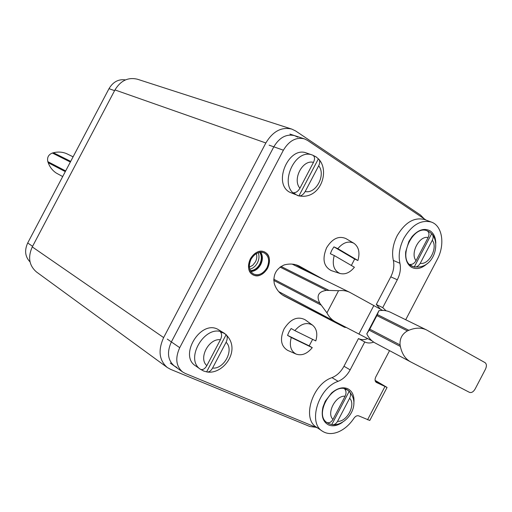 <?xml version="1.0" encoding="UTF-8"?>
<svg xmlns="http://www.w3.org/2000/svg" width="512" height="512" viewBox="0 0 512 512"><rect width="100%" height="100%" fill="white"/><g stroke="black" fill="none" stroke-linecap="round" stroke-linejoin="round"><path stroke-width="0.77" d="M176.883 367.418L174.349 366.016C167.725 360.275 166.733 352.243 171.373 341.92L273.818 146.822L171.373 341.92C166.733 352.243 167.725 360.275 174.349 366.016L170.272 363.078M289.946 134.093L294.72 135.674C286.445 133.696 279.475 137.408 273.818 146.822C279.475 137.408 286.445 133.696 294.72 135.674L297.747 137.165M314.566 275.091L295.834 264.749L314.566 275.091M336.947 322.611L335.315 322.368L282.458 294.97L335.168 322.291L336.8 322.534M317.6 427.962L185.197 373.408L182.65 372C176 366.227 175.021 358.118 179.725 347.674L283.392 150.202C289.12 140.672 296.141 136.902 304.454 138.886L307.494 140.384L426.125 220.115M346.4 327.52L344.582 327.309L284.141 295.987C279.546 293.478 276.262 289.389 274.291 283.725C272.838 274.931 276.122 268.672 284.134 264.954C289.606 263.482 294.592 263.827 299.091 265.984L323.917 279.674M253.133 274.835C263.866 281.101 276.134 257.709 264.973 252.256L264.691 252.109C253.907 246.054 241.869 269.638 253.101 274.816L253.133 274.835M125.478 79.904C118.573 78.912 113.082 81.837 108.998 88.672L27.712 242.97C24.314 250.413 25.088 256.723 30.042 261.914M485.018 362.618C486.688 363.936 486.829 366.144 485.446 369.235L475.123 388.998C473.382 391.904 471.501 393.018 469.485 392.358L410.611 361.869C405.35 358.976 401.939 353.837 400.371 346.458L400.07 344.922C399.629 338.694 402.074 334.016 407.411 330.893L408.832 330.285C415.437 327.578 421.331 327.456 426.515 329.926L485.018 362.618M326.944 312.858L338.547 290.707L326.496 290.355C318.406 291.558 316.173 295.821 319.789 303.155L326.944 312.858C328.96 316.877 331.744 319.84 335.29 321.747L372.013 340.851M382.65 310.419L349.882 292.39L292.154 264.115M338.547 290.707C342.694 290.176 346.477 290.733 349.882 292.39M426.515 329.926L390.419 312.243C386.989 310.579 383.162 310.054 378.938 310.675L376.864 315.59L369.76 329.152L366.79 333.875L378.938 310.675M366.79 333.875C368.781 338.016 371.558 341.05 375.13 342.97L375.296 343.059M73.101 156.819L66.624 153.67C62.47 151.91 58.074 151.603 53.44 152.749L52.371 153.03C48.448 154.624 46.931 157.498 47.827 161.658L48.198 162.701C49.862 167.187 52.582 170.662 56.378 173.126L62.701 176.557M309.184 345.85L287.546 335.373L289.056 331.802L291.142 328.518L294.867 330.618C300.87 323.706 306.765 321.888 312.55 325.158L305.094 319.744C297.472 315.923 290.451 318.995 284.038 328.954C279.712 339.053 280.922 346.189 287.667 350.374L296.109 354.086C290.752 351.104 289.139 345.574 291.264 337.498L312.269 347.667L309.184 345.85L312.634 339.354M312.55 325.158C316.717 328.659 317.798 333.914 315.808 340.915L294.867 330.618M287.546 335.373L291.264 337.498M312.269 347.667C307.136 353.85 301.747 355.987 296.109 354.086M334.221 255.52L330.342 253.715L331.859 250.131L333.933 246.867L337.824 248.653C343.098 242.477 348.435 240.672 353.837 243.232L345.882 238.56C338.726 235.552 332.301 238.605 326.624 247.712C322.029 258.88 323.565 266.502 331.226 270.579L339.987 273.466C333.843 270.592 331.923 264.608 334.221 255.52L354.4 267.238C349.92 272.704 345.12 274.778 339.987 273.466M333.933 246.867L354.65 259.066L357.933 260.499C360.128 252.55 358.765 246.797 353.837 243.232M354.65 259.066L351.36 265.472M337.824 248.653L357.933 260.499M329.696 424.013L327.277 422.79C313.293 414.925 332.512 381.741 346.573 389.408L347.443 389.869C363.347 403.366 346.643 426.202 332.506 424.704L329.35 423.878L327.206 422.598C329.408 423.187 331.328 422.112 332.979 419.379C326.195 413.318 335.699 395.162 345.101 396.218L332.979 419.379M345.101 396.218C346.426 393.286 346.304 390.918 344.73 389.126L347.149 389.856L349.242 391.2C350.816 392.979 350.944 395.341 349.626 398.266L337.562 421.331C336.186 423.706 334.502 424.826 332.506 424.704M331.802 424.531L349.242 391.2M224.365 333.293L217.69 329.229C200.422 319.91 178.752 355.654 195.558 365.843L200.691 369.434C183.84 359.226 205.664 323.206 222.97 332.544L224.365 333.293C242.707 347.936 224.32 374.701 207.174 372M220.422 339.744C221.939 336.474 221.965 333.907 220.512 332.045L223.52 332.998L226.157 334.63C227.61 336.486 227.59 339.046 226.086 342.304L212.57 368.077C210.976 370.842 209.158 372.141 207.13 371.994L203.578 371.002L200.89 369.453C203.034 369.978 205.018 368.704 206.835 365.632C198.17 358.4 208.838 338.074 220.422 339.744L206.835 365.632M206.624 371.866L226.157 334.63M306.675 153.075C288.902 145.549 272.544 183.149 289.6 192.179L295.398 194.509C278.304 185.446 294.79 147.578 312.602 155.13L306.675 153.075M297.235 195.443C319.514 201.632 330.464 171.814 318.842 159.264C320.07 160.826 320.013 163.002 318.682 165.805L305.203 191.494C303.386 194.579 301.286 196.07 298.906 195.974L296.09 194.694L293.619 192.717C295.994 192.806 298.093 191.309 299.93 188.205C292.064 179.475 302.701 159.206 313.472 162.394L299.93 188.205M313.472 162.394C314.963 159.174 314.867 156.851 313.184 155.424L316.058 156.858L318.842 159.264M298.906 195.974L318.374 158.861M428.134 237.549C429.44 234.65 429.216 232.486 427.462 231.04L429.702 232.109L427.366 230.899C413.043 224.186 397.248 258.483 411.251 265.824L412.39 266.419C432.422 271.424 441.19 245.126 432.23 234.336C433.414 235.885 433.44 237.862 432.301 240.275L420.262 263.277C418.624 266.022 416.608 267.27 414.221 267.027L411.949 266.035L409.99 264.422C412.371 264.666 414.387 263.405 416.045 260.646C409.907 253.389 419.386 235.277 428.134 237.549L416.045 260.646M429.702 232.109L432.23 234.336M414.221 267.027L431.616 233.792M260.211 264.339C257.875 268.493 254.752 270.874 250.835 271.488M250.323 258.874C254.387 252.346 259.2 250.054 264.749 251.987C269.83 255.437 270.803 260.826 267.654 268.147C263.539 274.758 258.669 277.018 253.037 274.938C248.122 271.469 247.213 266.112 250.323 258.874M266.95 267.77C269.837 261.056 268.947 256.115 264.288 252.947C259.194 251.168 254.784 253.274 251.046 259.258C248.192 265.907 249.03 270.822 253.542 274.003C258.707 275.91 263.174 273.83 266.95 267.77M250.368 270.669C254.259 270.432 257.389 268.243 259.757 264.09C261.875 259.648 261.862 255.725 259.718 252.333M291.808 129.101L137.491 79.245C128.211 76.979 120.698 80.544 114.957 89.933L32.269 246.912C27.68 257.261 29.114 265.645 36.576 272.045L167.309 367.52C159.117 360.358 157.894 350.381 163.642 337.587L265.85 142.97C272.87 131.309 281.523 126.682 291.808 129.101L295.731 131.021L420.544 215.066L424.083 218.739M316.064 427.328L309.856 426.509L170.611 369.357L167.309 367.52M386.074 310.784L382.72 307.642L397.306 279.776C400.166 274.093 401.037 268.589 399.917 263.277C398.227 255.264 399.546 246.918 403.878 238.246C411.91 224.819 421.094 219.437 431.437 222.093C442.515 225.875 445.229 244.851 437.21 259.533L405.715 319.738M431.437 222.093L424.691 219.578C414.362 216.915 405.21 222.246 397.235 235.571C392.928 244.186 391.635 252.474 393.344 260.442C394.47 265.722 393.619 271.187 390.778 276.838L376.294 304.499L380.595 309.318M367.75 338.618C364.339 339.949 361.242 339.936 358.464 338.566L343.968 366.259C340.941 371.814 336.947 375.61 331.987 377.645C312.352 384.038 301.626 418.886 316.506 427.226L322.49 431.245C327.021 434.093 332.314 434.31 338.374 431.885C344.461 429.242 349.664 424.685 353.978 418.208C355.488 416.141 357.075 415.36 358.739 415.878L369.786 420.474L387.066 387.43L376.326 382.406C374.848 381.267 374.675 379.437 375.802 376.909L389.542 350.65M322.49 431.245C307.584 422.899 318.419 387.821 338.125 381.331C343.104 379.27 347.117 375.443 350.163 369.843L364.762 341.952C367.437 343.27 370.413 343.328 373.702 342.125M353.818 403.667C354.656 396.32 352.634 391.341 347.75 388.717C342.707 386.694 337.306 388.134 331.539 393.024L325.28 401.152L323.002 406.938C320.986 415.962 322.906 421.984 328.749 425.018C332.922 426.592 337.44 425.734 342.304 422.445M435.814 243.226C435.648 237.562 433.811 233.478 430.298 230.976C424.442 227.763 418.374 229.626 412.102 236.563L408.883 241.44L405.696 251.795C405.12 259.085 407.002 264.211 411.354 267.174C416.352 269.824 421.645 268.634 427.238 263.597M375.098 380.371L387.066 387.43M375.232 380.966L378.707 382.963L375.392 381.37M364.762 341.952L358.464 338.566M376.294 304.499L382.72 307.642M283.392 150.202L269.114 145.165M167.27 339.098L179.725 347.674M335.168 322.291L330.605 319.859M299.91 266.406L298.227 265.587M283.93 295.872L284.346 296.096M344.582 327.309L335.315 322.368M114.586 90.643L108.998 88.672M27.712 242.97L32.576 246.323M358.931 334.022L373.798 305.619M280.013 267.072L326.496 290.355M319.789 303.155L273.709 279.181M273.702 280.365L320.966 305.024M328.704 290.259L280.954 266.406M408.832 330.285L377.318 314.547M400.07 344.922L369.76 329.152M376.864 315.59L407.411 330.893M369.146 330.163L400.371 346.458M48.198 162.701L65.299 171.622M65.664 170.938L47.827 161.658M52.371 153.03L70.349 162.035M70.701 161.37L53.44 152.749M349.626 398.266C356.16 404.448 346.912 422.125 337.562 421.331M226.086 342.304C234.419 349.69 224.077 369.408 212.57 368.077M318.682 165.805C326.227 174.656 315.91 194.317 305.203 191.494M432.301 240.275C438.202 247.635 428.979 265.261 420.262 263.277M260.736 252.224C262.938 255.814 262.925 259.936 260.698 264.582C258.227 268.928 254.95 271.251 250.88 271.552M250.714 271.296C254.726 270.989 257.946 268.691 260.384 264.416C262.573 259.846 262.586 255.789 260.429 252.243M258.227 252.717C259.45 255.904 259.181 259.296 257.402 262.886C255.526 266.278 252.992 268.39 249.798 269.235M256.32 253.594C257.171 256.237 256.883 258.995 255.45 261.869L252.819 265.235L249.395 267.174M32.269 246.912L163.642 337.587M265.85 142.97L114.957 89.933M397.306 279.776L390.778 276.838M399.917 263.277L393.344 260.442M367.571 419.763L384.941 386.547M338.125 381.331L331.987 377.645M343.968 366.259L350.163 369.843M174.349 366.016L182.65 372M294.72 135.674L304.454 138.886M335.29 321.747L278.694 291.603M410.611 361.869L375.13 342.97M204 371.168L200.691 369.434M315.949 156.787L312.602 155.13"/></g></svg>
